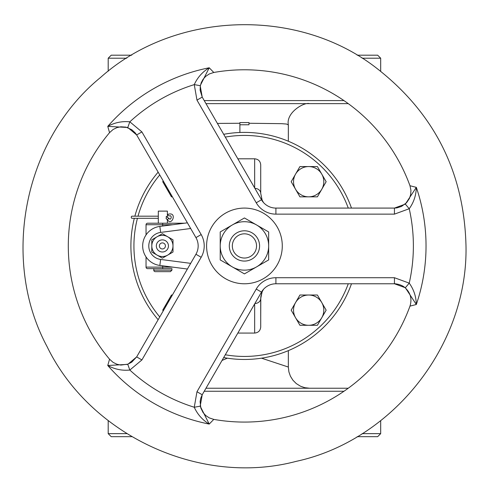 <?xml version="1.0" encoding="UTF-8"?>
<svg xmlns="http://www.w3.org/2000/svg" width="491" height="491" viewBox="0 0 491 491"><rect width="100%" height="100%" fill="white"/><g stroke="black" fill="none" stroke-linecap="round" stroke-linejoin="round"><path stroke-width="0.74" d="M351.482 208.086A113.538 113.538 0 0 0 223.693 134.307M158.139 172.151A113.538 113.538 0 0 0 134.865 216.181M134.313 218.305A113.538 113.538 0 0 0 158.139 319.709M223.693 357.558A113.538 113.538 0 0 0 351.482 283.773M248.98 123.259L281.564 123.671L286.548 124.045L288.34 124.917M248.98 124.278L248.98 122.59M248.992 123.259L248.992 122.584L239.884 122.584L239.896 132.484L239.896 124.284M217.409 123.419L239.854 123.259M288.34 350.635L288.34 367.041L261.513 358.178M227.382 358.178L222.024 360.443M239.884 122.584L239.884 123.259M206.232 103.632L208.7 103.632M267.147 103.632L272.1 103.632M283.927 103.632L286.032 103.632M348.248 103.632L205.981 103.632M348.248 388.228L205.981 388.228M204.231 391.259L343.97 391.259M357.153 436.671L377.659 436.671L380.685 433.645L362.131 433.645M126.752 433.645L108.192 433.645L108.192 420.64M108.192 433.645L111.224 436.671L131.723 436.671M204.231 100.6L343.97 100.6M357.166 55.188L377.659 55.188L380.685 58.214L362.137 58.214M126.752 58.214L108.192 58.214L108.192 71.22M108.192 58.214L111.224 55.188L131.723 55.188M153.769 270.154A1.516 1.516 0 0 0 155.285 271.664L170.426 271.664L171.936 270.154L153.769 270.154L153.769 268.638L171.936 268.638L171.936 270.154M187.402 269.031L159.851 265.447L187.402 269.031M187.402 222.828L159.851 226.412A19.677 19.677 0 0 0 159.851 265.447L160.631 259.438A13.625 13.625 0 0 1 160.631 232.421L190.68 228.505M146.042 256.879L146.042 267.122A1.516 1.516 0 0 0 147.552 268.638L171.936 268.638M162.693 226.044L162.693 223.221L184.364 223.221L147.552 223.221A1.516 1.516 0 0 0 146.042 224.737A1.516 1.516 0 0 1 147.552 223.221A1.516 1.516 0 0 0 146.042 224.737L146.042 234.98M260.721 293.428A6.058 4.462 23.7 0 0 262.12 291.844L263.495 289.322M254.89 303.524A6.058 4.984 -0 0 0 260.715 298.546L262.12 291.844L260.801 296.822L260.715 317.923M254.657 303.923L254.657 333.064C258.334 332.702 260.353 330.682 260.715 327.006L260.715 298.528M260.721 198.438A6.058 4.462 -23.7 0 1 262.12 200.015L262.237 200.285M254.89 188.341A6.058 4.984 0 0 1 260.715 193.319L260.715 164.853C260.353 161.177 258.334 159.158 254.657 158.802L254.657 187.936M263.078 201.881L262.12 200.015L260.715 193.319L260.715 173.937M136.701 356.84L131.729 362.186L127.906 364.156L120.835 365.071L116.981 364.267L113.114 362.383L109.542 359.203L107.762 365.494C114.698 369.3 122.05 370.815 129.827 370.042L127.777 364.365L107.762 365.494A181.596 181.596 0 0 0 209.227 424.077L200.199 406.18L202.206 394.776L261.482 292.102A16.651 16.651 0 0 1 275.905 283.773L394.457 283.773L405.339 287.744L416.325 304.512C416.147 296.601 413.784 289.475 409.23 283.135L405.339 287.744M141.905 359.94L201.175 257.284A22.709 22.709 0 0 0 201.175 234.575L141.905 131.919L129.827 121.817A168.941 168.941 0 0 1 194.264 84.618L200.199 85.68L209.227 67.783C202.47 71.889 197.48 77.498 194.264 84.618L196.971 100.127L256.241 202.789A22.709 22.709 0 0 0 275.905 214.137L394.439 214.137L409.23 208.73A168.941 168.941 0 0 1 409.23 283.135L394.439 277.722L275.905 277.722A22.709 22.709 0 0 0 256.241 289.076L196.971 391.732L194.264 407.248A168.941 168.941 0 0 1 129.827 370.042L141.905 359.94L136.664 356.914L127.777 364.365M141.905 131.919L136.664 134.945L195.934 237.607A16.651 16.651 0 0 1 195.934 254.258L136.664 356.914M202.255 97.175L200.113 90.203L200.316 85.907L201.292 82.543L203.053 79.327L205.668 76.4L209.227 73.988L213.788 72.472L209.227 67.783A181.596 181.596 0 0 0 107.762 126.365C114.704 122.56 122.056 121.044 129.827 121.817L127.777 127.494L136.664 134.945M109.548 359.203A176.14 176.14 0 0 1 109.548 132.662L107.762 126.365L127.777 127.494M200.199 406.18L194.264 407.248C197.48 414.361 202.47 419.971 209.227 424.077L213.788 419.388L209.258 417.89L205.692 415.49L203.053 412.532L200.801 407.96L200.113 401.65L200.801 398.048L202.255 394.69M394.439 277.722L394.439 283.773M196.971 391.732L202.212 394.758M405.339 204.115L409.23 208.73C413.784 202.384 416.147 195.258 416.325 187.347L405.339 204.115L394.457 208.086L275.905 208.086A16.651 16.651 0 0 1 261.482 199.757L202.212 97.101L200.199 85.68M196.971 100.127L202.212 97.101M394.439 214.137L394.439 208.086M262.182 291.703L263.507 289.309M260.715 193.319L261.949 199.604M263.507 202.556L262.237 200.279M394.347 283.773C392.008 283.595 400.472 283.448 405.093 287.738C410.55 292.845 412.182 298.97 409.979 306.12L416.325 304.512A181.596 181.596 0 0 0 416.325 187.347L409.985 185.745L410.949 190.416L410.654 194.706L409.408 198.481L406.579 202.709L401.454 206.459L396.894 207.877L394.365 208.086M162.392 248.955A3.026 3.026 0 0 1 159.771 244.414A3.026 3.026 0 0 1 165.013 244.414A3.026 3.026 0 0 1 162.392 248.955M162.392 251.987A6.058 6.058 0 0 0 168.45 245.93A6.058 6.058 0 0 0 162.392 239.878A6.058 6.058 0 0 0 156.334 245.93A6.058 6.058 0 0 0 162.392 251.987M244.438 258.039A12.109 12.109 0 0 1 233.949 239.878A12.109 12.109 0 0 1 254.927 239.878A12.109 12.109 0 0 1 244.438 258.039M244.438 261.071A15.141 15.141 0 0 0 259.579 245.93A15.141 15.141 0 0 0 244.438 230.795A15.141 15.141 0 0 0 229.303 245.93A15.141 15.141 0 0 0 244.438 261.071M244.438 221.711A24.219 24.219 0 0 0 232.329 224.952L244.438 217.961L256.548 224.952A24.219 24.219 0 0 0 244.438 221.711M256.548 224.952L268.663 231.948L268.663 245.93A24.219 24.219 0 0 0 232.329 224.952A24.219 24.219 0 0 0 232.329 266.908L220.22 259.917L220.22 245.93A24.219 24.219 0 0 0 256.548 266.908A24.219 24.219 0 0 0 268.663 245.93L268.663 259.917L244.438 273.898L232.329 266.908A24.219 24.219 0 0 0 256.548 266.908M244.438 208.086A37.844 37.844 0 0 0 211.664 264.852A37.844 37.844 0 0 0 277.212 264.852A37.844 37.844 0 0 0 244.438 208.086M409.979 306.12A176.14 176.14 0 0 1 213.788 419.388M213.788 72.472A176.14 176.14 0 0 1 409.979 185.745M158.311 216.181L131.962 216.181A1.062 0.681 90 0 0 131.281 217.243A1.062 0.681 90 0 0 131.962 218.305L158.311 218.305M166.265 218.624L166.265 216.402L169.291 218.722A1.062 0.448 146.2 0 0 169.021 218.618A1.062 0.448 146.2 0 0 167.928 219.121A1.062 0.448 146.2 0 0 167.529 219.9A1.062 0.448 146.2 0 0 167.799 220.011M169.291 218.722L170.089 219.25L171.181 218.053L171.181 216.727L170.616 215.758L169.481 215.831A1.062 0.54 -135 0 1 169.229 215.923A1.062 0.54 -135 0 1 168.186 215.279A1.062 0.54 -135 0 1 167.983 214.334C177.668 211.326 171.868 226.609 167.529 219.9L166.062 218.569M158.311 223.221L158.311 211.112L167.394 211.112L167.394 216.887M167.394 219.71L167.394 223.221M321.777 317.726L317.407 325.294L308.667 325.294A15.141 15.141 0 0 0 321.777 302.585L326.147 310.159L321.777 317.726M299.927 325.294L295.557 317.726A15.141 15.141 0 0 0 308.667 325.294L299.927 325.294M291.188 310.159L295.557 302.585A15.141 15.141 0 0 0 295.557 317.726L291.188 310.159M308.667 295.017L317.407 295.017L321.777 302.585A15.141 15.141 0 0 0 295.557 302.585L299.927 295.017L308.667 295.017M321.777 189.274L317.407 196.842L308.667 196.842A15.141 15.141 0 0 0 321.777 174.133L326.147 181.707L321.777 189.274M299.927 196.842L295.557 189.274A15.141 15.141 0 0 0 308.667 196.842L299.927 196.842M291.188 181.707L295.557 174.133A15.141 15.141 0 0 0 295.557 189.274L291.188 181.707M308.667 166.566L317.407 166.566L321.777 174.133A15.141 15.141 0 0 0 295.557 174.133L299.927 166.566L308.667 166.566M172.396 196.842L171.469 196.842L167.1 189.274A15.141 15.141 0 0 0 170.224 193.08M165.369 184.665A15.141 15.141 0 0 0 167.1 189.274L162.73 181.707L163.196 180.903M163.196 310.956L162.73 310.159L167.1 302.585A15.141 15.141 0 0 0 165.369 307.194M170.224 298.78A15.141 15.141 0 0 0 167.1 302.585L171.469 295.017L172.396 295.017M172.992 245.93L172.992 252.049L167.689 255.105A10.599 10.599 0 0 0 167.689 236.754L172.992 239.811L172.992 245.93M162.392 258.168L157.095 255.105A10.599 10.599 0 0 0 167.689 255.105L162.392 258.168M151.793 252.049L151.793 245.93A10.599 10.599 0 0 0 157.095 255.105L151.793 252.049M157.095 236.754L162.392 233.691L167.689 236.754A10.599 10.599 0 0 0 151.793 245.93L151.793 239.811L157.095 236.754M220.22 245.93L220.22 231.948L232.329 224.952M225.301 137.093A110.512 110.512 0 0 1 348.266 208.086M348.266 283.773A110.512 110.512 0 0 1 225.301 354.772M159.747 316.922A110.512 110.512 0 0 1 137.437 218.305M138.008 216.181A110.512 110.512 0 0 1 159.747 174.937M239.896 124.782L248.98 124.782M160.631 232.421L159.851 226.412A19.677 19.677 0 0 0 159.851 265.447M146.042 224.737L172.74 224.737M172.74 267.122L162.693 267.122L162.693 265.815M146.042 267.122L162.693 267.122L162.693 268.638M190.68 263.354L160.631 259.438M201.175 257.284L195.934 254.258M201.175 234.575L195.934 237.607M275.905 277.722L275.905 283.773M256.241 289.076L261.482 292.102M256.241 202.789L261.482 199.757M275.905 214.137L275.905 208.086M288.34 141.224L288.34 124.824C285.885 112.519 304.254 101.84 309.551 103.632M288.334 367.041L288.886 371.828L290.402 376.174L292.924 380.212L296.294 383.594L300.523 386.221L304.764 387.687L309.526 388.228M380.685 420.646L380.685 433.645M380.685 58.214L380.685 71.213M237.834 333.064L254.657 333.064M254.657 158.802L237.834 158.802M109.542 132.656L113.108 129.483L116.968 127.599L120.854 126.788L125.935 127.126L131.741 129.685L135.252 132.92L136.701 135.013M465.996 245.93C468.07 345.02 392.831 440.525 296.159 461.362C200.567 486.685 90.166 435.744 47.032 346.517C0.196 259.168 23.875 139.91 100.551 77.461C174.231 11.502 295.723 6.77 374.67 66.684C433.725 111.856 464.167 171.605 465.996 245.93"/></g></svg>
